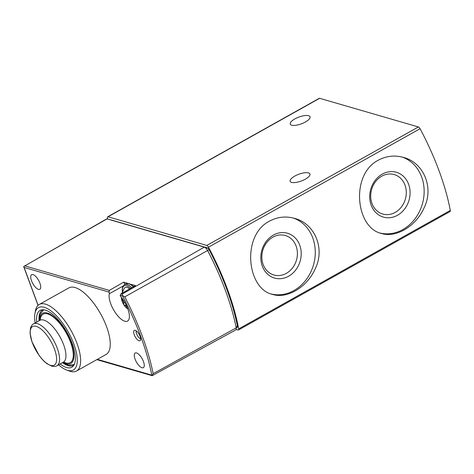 <?xml version="1.0" encoding="UTF-8"?>
<svg xmlns="http://www.w3.org/2000/svg" width="474" height="474" viewBox="0 0 474 474"><rect width="100%" height="100%" fill="white"/><g stroke="black" fill="none" stroke-linecap="round" stroke-linejoin="round"><path stroke-width="0.71" d="M269.451 221.157C241.242 235.495 246.889 288.933 272.538 294.401C287.12 299.183 307.33 287.078 315.317 268.58C325.253 248.56 314.748 223.467 294.585 218.39C285.858 215.943 277.48 216.867 269.451 221.157M236.153 329.448L238.096 330.011A2.4 0.942 -119.2 0 0 238.487 329.987L450.081 211.517A2.4 0.942 -119.2 0 0 450.3 210.432A143.906 56.673 -119.2 0 0 420.071 128.721A2.4 0.942 -119.2 0 0 418.406 126.955L319.654 98.308A2.4 0.942 -119.2 0 0 319.263 98.331L107.663 216.802A2.4 0.942 -119.2 0 0 107.639 218.544L107.853 219.124M238.487 329.987A2.4 0.942 -119.2 0 0 238.706 328.903A143.906 56.673 -119.2 0 0 208.477 247.191A2.4 0.942 -119.2 0 0 206.812 245.431L108.054 216.778A2.4 0.942 -119.2 0 0 107.663 216.802M378.329 160.194C350.12 174.539 355.767 227.97 381.41 233.439C395.997 238.226 416.202 226.116 424.194 207.624C434.131 187.603 423.62 162.505 403.463 157.427C394.729 154.986 386.351 155.91 378.329 160.194M305.309 179.172A10.552 3.602 159.7 0 1 290.135 181.299A10.552 3.602 159.7 0 1 298.78 174.26A10.552 3.602 159.7 0 1 309.931 173.976A10.552 3.602 159.7 0 1 305.309 179.172M305.434 121.978A10.552 3.602 159.7 0 1 290.254 124.105A10.552 3.602 159.7 0 1 298.904 117.072A10.552 3.602 159.7 0 1 310.049 116.788A10.552 3.602 159.7 0 1 305.434 121.978M271.329 294.016A39.573 33.778 106.2 0 0 313.474 265.002A39.573 33.778 106.2 0 0 293.246 218.028M273.409 235.086A23.333 19.914 106.2 0 0 268.616 275.015A23.333 19.914 106.2 0 0 301.026 256.867A23.333 19.914 106.2 0 0 273.409 235.086M380.201 233.06A39.573 33.778 106.2 0 0 422.352 204.039A39.573 33.778 106.2 0 0 402.124 157.072M382.281 174.13A23.333 19.914 106.2 0 0 377.488 214.052A23.333 19.914 106.2 0 0 409.903 195.91A23.333 19.914 106.2 0 0 382.281 174.13M272.923 237.136A20.542 17.538 106.2 0 0 261.844 257.566A20.542 17.538 106.2 0 0 273.895 274.985A20.542 17.538 106.2 0 0 296.463 260.137A20.542 17.538 106.2 0 0 285.348 235.519A20.542 17.538 106.2 0 0 272.923 237.136M381.795 176.18A20.542 17.538 106.2 0 0 370.715 196.609A20.542 17.538 106.2 0 0 382.773 214.023A20.542 17.538 106.2 0 0 405.341 199.181A20.542 17.538 106.2 0 0 394.22 174.562A20.542 17.538 106.2 0 0 381.795 176.18M32.984 274.582A8.396 3.306 60.8 0 1 39.324 281.781A8.396 3.306 60.8 0 1 39.822 289.306A8.396 3.306 60.8 0 1 32.836 283.594A8.396 3.306 60.8 0 1 31.616 274.659A8.396 3.306 60.8 0 1 32.984 274.582M136.536 352.946A8.396 3.306 60.8 0 1 142.875 360.145A8.396 3.306 60.8 0 1 143.373 367.67A8.396 3.306 60.8 0 1 136.388 361.958A8.396 3.306 60.8 0 1 135.167 353.023A8.396 3.306 60.8 0 1 136.536 352.946M135.25 330.366A5.907 2.329 60.8 0 1 139.522 335.023A5.907 2.329 60.8 0 1 140.345 340.492A5.907 2.329 60.8 0 1 135.149 336.712A5.907 2.329 60.8 0 1 134.646 330.307A5.907 2.329 60.8 0 1 135.25 330.366M35.129 322.995A35.734 14.072 60.8 0 1 34.91 313.598L35.426 310.826A38.133 15.02 60.8 0 1 39.241 304.474L68.866 287.89A38.133 15.02 60.8 0 1 75.058 287.54A38.133 15.02 60.8 0 1 103.883 320.246A38.133 15.02 60.8 0 1 106.123 354.439L76.504 371.024A38.133 15.02 60.8 0 1 69.091 370.958L66.461 369.945A35.734 14.072 60.8 0 1 58.563 364.85M122.956 286.1L109.322 293.738A17.028 6.707 -119.2 0 0 115.129 312.325A17.028 6.707 -119.2 0 0 127.565 321.07A17.028 6.707 -119.2 0 0 121.22 297.192A2.4 0.942 -119.2 0 1 120.212 295.326L121.024 293.809L135.475 285.603L130.658 284.21M109.322 293.738A2.4 0.942 -119.2 0 0 109.026 292.079L24.109 267.443L23.7 266.542L106.662 218.917A2.376 0.936 -119.2 0 1 107.053 218.893L204.341 247.12A4.781 1.884 -119.2 0 1 207.6 250.521L124.739 296.866A142.982 56.311 60.8 0 1 153.161 373.69L236.212 327.866A143.883 56.661 -119.2 0 0 207.6 250.521M124.715 284.459A2.4 0.942 -119.2 0 0 123.655 282.178L109.34 290.42L109.026 292.079M109.34 290.42L24.814 265.896L24.174 266.133M121.024 293.809L122.102 294.117L122.511 295.989A141.785 55.837 60.8 0 1 151.793 375.147L152.172 375.556L153.161 373.69M123.655 282.178L127.713 283.351M39.241 304.474A38.133 15.02 60.8 0 1 45.433 304.13A38.133 15.02 60.8 0 1 76.954 343.283A38.133 15.02 60.8 0 1 76.504 371.024M152.172 375.692L235.756 329.928A4.787 1.884 -119.2 0 0 236.212 327.866M122.6 295.598L124.739 296.866M34.91 313.598A35.734 14.072 60.8 0 1 51.63 311.394A35.734 14.072 60.8 0 1 73.831 344.011A35.734 14.072 60.8 0 1 66.461 369.945M36.676 322.13A32.534 12.81 60.8 0 1 41.99 309.812A32.534 12.81 60.8 0 1 45.338 310.144A32.534 12.81 60.8 0 1 68.831 335.776A32.534 12.81 60.8 0 1 73.387 365.887A32.534 12.81 60.8 0 1 60.115 363.985M74.057 364.879A31.657 12.466 60.8 0 1 73.34 365.371A31.657 12.466 60.8 0 1 62.485 362.651M39.052 320.797A31.657 12.466 60.8 0 1 42.405 310.126A31.657 12.466 60.8 0 1 43.199 309.771M40.189 320.134A27.77 10.938 60.8 0 1 47.661 313.912A27.77 10.938 60.8 0 1 71.242 344.213A27.77 10.938 60.8 0 1 63.646 362.029M236.224 327.925L237.231 327.356A2.4 0.942 -119.2 0 0 237.444 326.242A142.704 56.199 -119.2 0 0 209.123 249.679A2.4 0.942 -119.2 0 0 207.434 247.872L110.792 219.841A2.4 0.942 -119.2 0 0 110.406 219.859L110.395 219.865M140.701 338.928A5.036 1.985 60.8 0 1 137.371 335.468A5.036 1.985 60.8 0 1 136.162 330.822M127.802 308.775A7.193 2.832 60.8 0 1 126.297 307.774A7.193 2.832 60.8 0 1 121.599 299.384A7.193 2.832 60.8 0 1 121.534 297.583M127.222 307.294L127.002 307.419A1.351 0.533 -119.2 0 0 127.613 308.272M127.002 307.419A2.4 0.942 -119.2 0 0 124.935 305.457A1.351 0.533 -119.2 0 1 123.957 304.681A1.351 0.533 -119.2 0 1 123.536 303.259A2.4 0.942 -119.2 0 0 122.41 300.208A1.351 0.533 -119.2 0 1 121.901 298.306A1.351 0.533 -119.2 0 1 122.073 298.282M121.848 293.335L124.324 288.228A13.402 5.279 60.8 0 1 127.186 287.505A13.402 5.279 60.8 0 1 129.722 288.867M208.477 247.191L420.071 128.721M238.706 328.903L450.3 210.432M108.054 216.778L319.654 98.308M206.812 245.431L418.406 126.955M38.11 305.292L24.109 267.443M151.793 375.147L97.348 359.351M122.511 295.989L120.212 295.326M122.102 294.117L204.341 247.12M107.053 218.893L24.814 265.896M74.394 364.186A31.177 12.277 60.8 0 1 73.873 364.524L74.371 364.245M39.069 320.791L39.976 314.286L43.407 310.115A31.177 12.277 60.8 0 1 43.969 309.842M39.532 320.531A28.784 11.335 60.8 0 1 47.329 313.024A28.784 11.335 60.8 0 1 72.007 345.155A28.784 11.335 60.8 0 1 62.965 362.385M40.592 319.719L39.917 320.317A23.984 9.444 60.8 0 1 43.809 320.098A23.984 9.444 60.8 0 1 61.94 340.664A23.984 9.444 60.8 0 1 63.35 362.172L64.209 361.905M56.993 365.727C56.128 366.455 54.445 366.615 51.933 366.212L47.234 363.878C44.39 361.822 41.635 358.931 38.981 355.204L31.965 341.772L30.028 333.056L30.502 327.937C31.474 325.579 32.493 324.222 33.559 323.872A23.984 9.444 60.8 0 1 37.458 323.653A23.984 9.444 60.8 0 1 55.582 344.225A23.984 9.444 60.8 0 1 56.993 365.727L63.35 362.172M36.184 326.331A22.142 8.716 60.8 0 1 54.48 349.065A22.142 8.716 60.8 0 1 50.623 365.365A22.142 8.716 60.8 0 1 32.327 342.637A22.142 8.716 60.8 0 1 36.184 326.331M206.237 248.548L207.434 247.872M207.606 250.527L209.123 249.679M236.04 327.024L237.444 326.242M122.47 291.474A15.352 6.043 60.8 0 1 126.552 285.786A15.352 6.043 60.8 0 1 130.652 288.34M122.357 291.747L122.203 289.43L122.725 286.586L124.36 284.661A16.312 6.423 60.8 0 1 127.008 284.513A16.312 6.423 60.8 0 1 131.843 287.665M124.36 284.661L125.9 283.796A16.312 6.423 60.8 0 1 128.549 283.648A16.312 6.423 60.8 0 1 133.378 286.794M126.09 304.812L124.935 305.457M124.863 302.519L123.536 303.259M123.157 299.793L122.41 300.208M152.172 375.686L96.838 359.636M38.027 305.375L23.783 266.88M43.407 310.115L43.904 309.836M73.873 364.524L68.588 365.282L62.503 362.646M33.559 323.872L39.917 320.317M126.297 307.774L127.873 308.983M121.599 299.384L121.397 297.411M133.828 286.539L129.129 283.576L125.9 283.796"/></g></svg>
